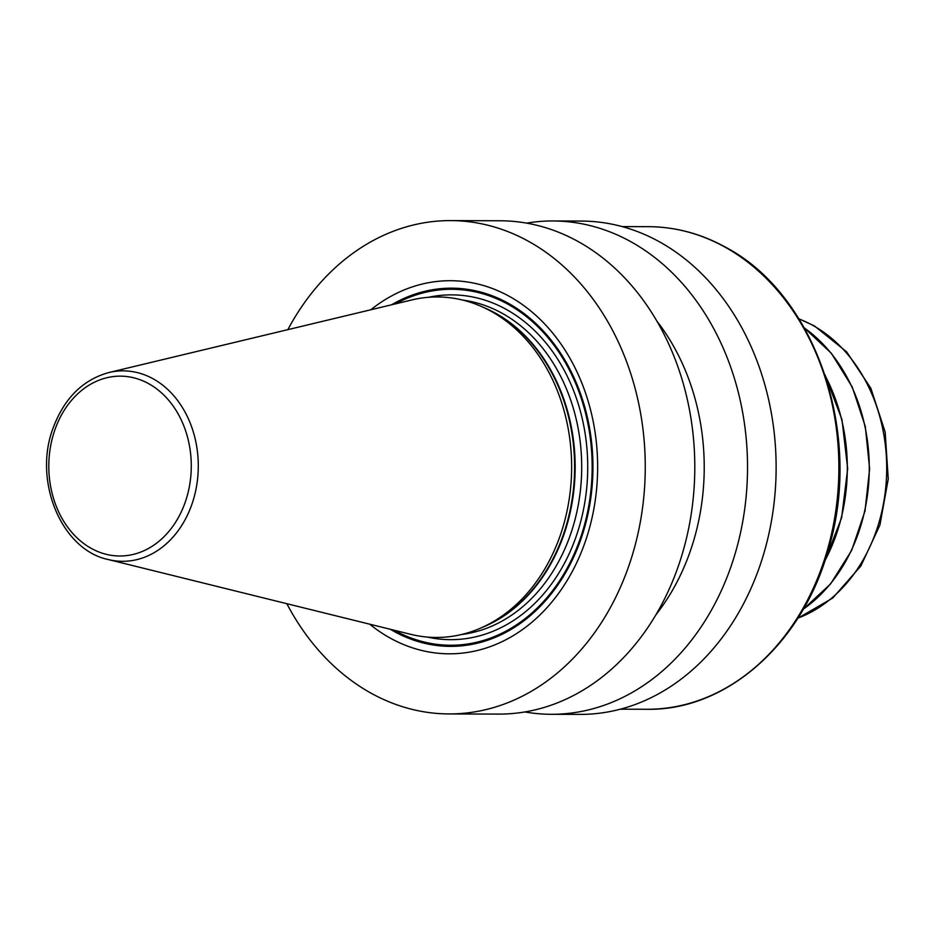 <?xml version="1.0" encoding="UTF-8"?>
<svg xmlns="http://www.w3.org/2000/svg" width="935" height="935" viewBox="0 0 935 935"><rect width="100%" height="100%" fill="white"/><g stroke="black" fill="none" stroke-linecap="round" stroke-linejoin="round"><path stroke-width="1.4" d="M287.828 329.658A246.665 195.427 -89.8 0 1 450.728 220.602A246.665 195.427 -89.8 0 1 628.565 566.657A246.665 195.427 90.2 0 1 448.94 713.931A246.665 195.427 90.2 0 1 286.835 603.694M450.728 220.602L500.26 220.777A246.665 195.427 90.2 0 1 678.097 566.844A246.665 195.427 90.2 0 1 498.472 714.106L448.94 713.931M526.615 223.126A246.665 195.427 90.2 0 1 552.994 220.964L581.593 221.069A246.665 195.427 90.2 0 1 759.43 567.136A246.665 195.427 90.2 0 1 579.817 714.398L551.218 714.293A246.665 195.427 90.2 0 1 524.851 711.944M552.994 220.964A246.665 195.427 90.2 0 1 730.831 567.031A246.665 195.427 90.2 0 1 551.218 714.293M369.676 624.171A186.556 147.812 -89.8 0 0 585.006 542.44A186.556 147.812 -89.8 0 0 546.356 325.766A186.556 147.812 -89.8 0 0 370.809 309.777M560.112 535.825A170.252 134.885 90.2 0 1 483.103 626.999A170.252 134.885 90.2 0 1 410.594 634.292L108.215 559.527A95.218 75.443 90.2 0 0 191.839 504.456A95.218 75.443 -89.8 0 0 181.963 406.807A95.218 75.443 -89.8 0 0 108.892 372.527L411.809 299.948A170.252 134.885 90.2 0 1 484.26 307.767A170.252 134.885 90.2 0 1 560.112 535.825M655.856 614.856A208.762 165.401 90.2 0 0 690.088 551.708A208.762 165.401 -89.8 0 0 656.919 321.161M390.363 629.29A179.099 141.898 90.2 0 0 580.822 539.437A179.099 141.898 -89.8 0 0 550.563 339.382A179.099 141.898 -89.8 0 0 391.543 304.81M395.435 303.875A177.989 141.021 -89.8 0 1 551.37 341.848A177.989 141.021 -89.8 0 1 580.109 538.992A177.989 141.021 90.2 0 1 394.254 630.248M427.307 637.074A172.402 136.592 90.2 0 0 576.053 536.737A172.402 136.592 -89.8 0 0 559.025 361.296A172.402 136.592 -89.8 0 0 428.534 297.295M461.364 634.549A168.113 133.191 90.2 0 0 570.327 535.007A168.113 133.191 -89.8 0 0 462.58 300.065M483.5 307.416A168.113 133.191 -89.8 0 1 563.782 534.972A168.113 133.191 90.2 0 1 482.343 627.35M483.103 626.999L487.112 625.141A168.253 133.308 90.2 0 0 563.209 535.03A168.253 133.308 -89.8 0 0 488.245 309.66L484.26 307.767M185.188 502.305A89.912 71.235 90.2 0 1 91.221 548.366A89.912 71.235 90.2 0 1 54.884 429.843A89.912 71.235 -89.8 0 1 148.864 383.782A89.912 71.235 -89.8 0 1 185.188 502.305M646.833 709.279A241.3 191.184 -89.8 0 0 834.663 518.002A241.3 191.184 -89.8 0 0 725.034 247.132A241.3 191.184 90.2 0 0 648.574 226.679C675.467 226.854 701.192 233.738 725.747 247.307C815.612 294.326 863.157 433.817 828.819 547.945C803.434 642.731 726.916 710.951 646.833 709.279L620.361 709.186M824.892 560.778A166.266 131.73 -89.8 0 0 825.558 376.466M803.329 609.129A160.949 127.522 -89.8 0 0 869.269 468.774A160.949 127.522 -89.8 0 0 804.345 327.951M798.993 318.94A156.122 123.701 90.2 0 1 813.053 325.509A156.122 123.701 -89.8 0 1 886.45 478.311A156.122 123.701 -89.8 0 1 797.906 618.105M108.892 372.527C82.829 379.75 64.223 398.263 53.096 428.078C32.97 480.777 61.301 549.792 108.215 559.527M622.102 226.586L648.574 226.679M825.067 374.958L841.991 419.675L847.683 468.704L841.64 517.686L824.389 562.286M804.229 327.764L831.414 353.36L852.253 387.043L865.296 426.442L869.644 468.786L864.992 511.083L851.656 550.388L830.584 583.919L803.212 609.316M798.876 318.765L814.432 325.929L846.607 351.794L870.859 388.27L885.141 431.993L888.25 478.989L879.928 525.038L860.878 565.967L832.699 598.061L797.8 618.28"/></g></svg>
